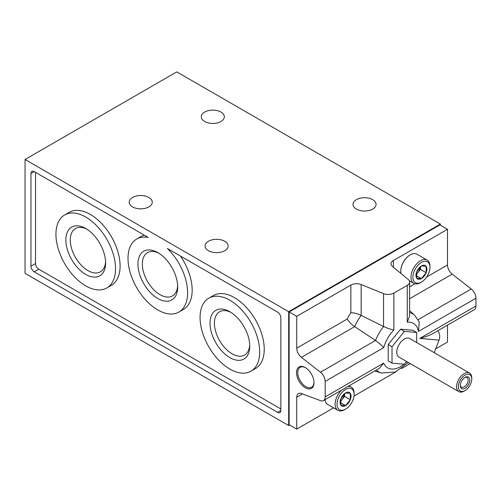 <?xml version="1.0" encoding="UTF-8"?>
<svg xmlns="http://www.w3.org/2000/svg" width="501" height="501" viewBox="0 0 501 501"><rect width="100%" height="100%" fill="white"/><g stroke="black" fill="none" stroke-linecap="round" stroke-linejoin="round"><path stroke-width="0.75" d="M333.578 407.839L296.73 429.113L296.73 397.28A8.047 4.647 -120 0 1 298.396 393.592A8.047 4.647 -120 0 1 301.427 393.523L320.477 400.637A8.047 4.647 -120 0 0 323.508 400.568A8.047 4.647 -120 0 0 325.174 396.886L325.174 381.411A8.047 4.647 -120 0 0 320.477 372.23L301.427 357.357A8.047 4.647 -120 0 1 296.73 348.17L296.73 316.331L350.85 285.088A8.047 4.647 0 0 1 361.158 284.568L383.559 293.624A8.047 4.647 0 0 0 393.861 293.104L407.263 285.363A8.047 4.647 0 0 0 409.618 282.082A8.047 4.647 0 0 0 408.165 279.414L392.477 266.482A8.047 4.647 0 0 1 391.024 263.814A8.047 4.647 0 0 1 393.379 260.533L447.499 229.283L447.499 264.954L426.702 276.965M437.742 330.779A8.047 6.344 95.1 0 1 439.064 340.129L434.198 352.654M439.064 340.129L419.819 338.413C425.618 336.835 430.065 335.175 433.165 333.428L474.284 309.687A8.047 4.647 60 0 0 475.95 306.005L475.95 298.195L418.423 331.411L419.256 321.93M416.682 342.54L416.682 332.476L412.893 330.291L400.562 329.188L388.237 344.525L388.237 360.958L392.026 363.15L404.357 364.252L406.58 361.484M280.854 410.457A4.603 2.655 60 0 1 279.902 412.561A4.603 2.655 60 0 1 277.598 412.336L280.854 410.457L280.854 317.759A4.603 2.655 60 0 0 277.598 312.123L167.403 248.496A42.153 24.336 -120 0 1 178.882 312.054A42.153 24.336 -120 0 1 136.729 287.718A42.153 24.336 -120 0 1 136.729 239.04A42.153 24.336 -120 0 1 148.215 237.424L34.225 171.611A4.603 2.655 60 0 0 31.92 171.38A4.603 2.655 60 0 0 30.968 173.49L30.968 266.181L35.521 263.557A4.603 2.655 -120 0 0 38.771 269.194L280.854 408.954M157.809 298.49A28.1 16.226 -120 0 0 177.68 287.017A28.1 16.226 -120 0 0 157.809 252.604A28.1 16.226 -120 0 0 137.938 264.077A28.1 16.226 -120 0 0 157.809 298.49M440.392 225.181L440.392 224.085L176.772 71.887L25.05 159.481L288.67 311.678L288.67 425.556L289.616 425.011M25.05 159.481L25.05 273.358L288.67 425.556M30.968 266.181A4.603 2.655 60 0 0 34.225 271.818L277.598 412.336M416.682 271.836L421.422 265.937L426.163 266.363L426.163 272.688L421.422 278.581A7.74 4.471 -60 0 1 416.682 278.161L416.682 271.836A7.74 4.471 -60 0 1 421.422 265.937A7.74 4.471 -60 0 1 426.163 266.363A7.74 4.471 -60 0 1 426.163 272.688A7.74 4.471 -60 0 1 421.422 278.581L416.682 278.161A7.74 4.471 -60 0 1 416.682 271.836M340.824 398.852L345.565 392.953L350.305 393.379L350.305 399.698L345.565 405.597A7.74 4.471 -60 0 1 340.824 405.177L340.824 398.852A7.74 4.471 -60 0 1 345.565 392.953A7.74 4.471 -60 0 1 350.305 393.379A7.74 4.471 -60 0 1 350.305 399.698A7.74 4.471 -60 0 1 345.565 405.597L340.824 405.177A7.74 4.471 -60 0 1 340.824 398.852M418.423 331.411A25.701 14.836 120 0 0 407.263 322.249L409.611 316.031M393.861 293.104L393.861 329.984C391.018 329.47 387.586 328.318 383.559 326.52A33.623 19.414 120 0 0 375.512 340.448L354.658 326.621C351.188 324.178 348.715 321.642 347.224 319.018A46.299 26.728 120 0 1 350.85 312.73C353.875 312.712 357.307 313.588 361.158 315.367L383.559 326.52L383.559 293.624M393.861 329.984A25.701 14.836 120 0 0 383.672 347.644C381.812 345.446 379.094 343.047 375.512 340.448L320.477 372.23M475.95 298.195A8.047 4.647 60 0 0 471.247 289.008L452.203 274.141A8.047 4.647 60 0 1 447.499 264.954M379.457 368.26L383.672 363.112A25.701 14.836 120 0 0 404.031 364.221M400.756 271.166A13.145 7.59 -60 0 1 400.75 271.06A13.145 7.59 -60 0 1 410.043 254.959A13.145 7.59 -60 0 1 410.137 254.909M447.499 325.149L447.499 342.064L435.657 348.903M296.73 316.331L289.14 311.954L439.916 224.905L447.499 229.283M410.225 363.588L401.501 368.623M396.253 371.654L353.982 396.059M289.14 311.954L289.14 424.735L296.73 429.113M305.259 387.755A12.375 7.146 -120 0 0 314.014 382.701A12.375 7.146 -120 0 0 305.259 367.546A12.375 7.146 -120 0 0 296.511 372.6A12.375 7.146 -120 0 0 305.259 387.755M132.583 206.894A11.536 6.657 0 0 0 145.152 208.335A11.536 6.657 0 0 0 152.273 202.185A11.536 6.657 0 0 0 140.737 195.528A11.536 6.657 0 0 0 129.208 202.185A11.536 6.657 0 0 0 132.583 206.894M356.374 209.08A11.536 6.657 0 0 0 368.943 210.526A11.536 6.657 0 0 0 376.063 204.377A11.536 6.657 0 0 0 364.528 197.713A11.536 6.657 0 0 0 352.998 204.377A11.536 6.657 0 0 0 356.374 209.08M208.447 250.688A11.536 6.657 0 0 0 221.016 252.135A11.536 6.657 0 0 0 228.13 245.985A11.536 6.657 0 0 0 216.601 239.321A11.536 6.657 0 0 0 205.066 245.985A11.536 6.657 0 0 0 208.447 250.688M204.652 121.486A11.536 6.657 0 0 0 217.221 122.933A11.536 6.657 0 0 0 224.342 116.777A11.536 6.657 0 0 0 212.806 110.12A11.536 6.657 0 0 0 201.27 116.777A11.536 6.657 0 0 0 204.652 121.486M288.67 311.678L440.392 224.085M344.613 409.68L345.565 409.129A12.068 6.97 -60 0 1 337.029 404.207A12.068 6.97 -60 0 1 345.565 389.421A12.068 6.97 -60 0 1 354.101 394.35A12.068 6.97 -60 0 1 345.565 409.129L344.613 409.68A13.408 7.74 -60 0 1 337.912 410.344A13.408 7.74 -60 0 1 341.513 390.173M347.719 386.59A13.408 7.74 -60 0 1 351.32 387.116A13.408 7.74 -60 0 1 354.101 393.254L354.101 394.35M337.912 410.344L327.667 404.432A13.408 7.74 -60 0 1 324.98 399.723M420.477 282.664L421.422 282.113A12.068 6.97 -60 0 1 412.893 277.191A12.068 6.97 -60 0 1 421.422 262.405A12.068 6.97 -60 0 1 429.958 267.334A12.068 6.97 -60 0 1 421.422 282.113A12.068 6.97 -60 0 1 421.422 282.119L420.477 282.664A13.408 7.74 -60 0 1 413.77 283.328A13.408 7.74 -60 0 1 413.77 267.841A13.408 7.74 -60 0 1 427.184 260.1A13.408 7.74 -60 0 1 429.958 266.238L429.958 267.334M400.969 273.483A13.408 7.74 -60 0 1 400.75 271.279A13.408 7.74 -60 0 1 410.238 254.852A13.408 7.74 -60 0 1 416.938 254.189L427.184 260.1M340.398 401.658L344.613 396.416L344.613 393.748M340.423 401.044A6.626 3.826 120 0 0 344.538 393.817M344.613 396.416L350.305 399.698M340.43 402.635L345.565 405.597M416.262 274.642L420.477 269.4L420.477 266.732M416.287 274.028A6.626 3.826 120 0 0 420.395 266.801M420.477 269.4L426.163 272.688M416.293 275.619L421.422 278.581M35.521 172.357L35.521 263.557M250.951 371.178L255.504 368.554A42.153 24.336 -120 0 0 255.504 319.876A42.153 24.336 -120 0 0 213.351 295.54L208.798 298.17A42.153 24.336 -120 0 0 202.335 331.944A42.153 24.336 -120 0 0 229.878 369.093A42.153 24.336 -120 0 0 250.951 371.178A42.153 24.336 -120 0 0 250.951 322.506A42.153 24.336 -120 0 0 208.798 298.17M144.244 235.132A42.153 24.336 -120 0 0 141.282 236.416L136.729 239.04M178.882 312.054L183.435 309.424A42.153 24.336 -120 0 0 180.473 256.049M106.813 287.962L111.366 285.338A42.153 24.336 -120 0 0 111.366 236.66A42.153 24.336 -120 0 0 69.213 212.324L64.66 214.954A42.153 24.336 -120 0 0 58.204 248.728A42.153 24.336 -120 0 0 85.74 285.877A42.153 24.336 -120 0 0 106.813 287.962A42.153 24.336 -120 0 0 106.813 239.29A42.153 24.336 -120 0 0 64.66 214.954M85.74 274.404A28.1 16.226 -120 0 0 105.611 262.931A28.1 16.226 -120 0 0 85.74 228.512A28.1 16.226 -120 0 0 65.869 239.985A28.1 16.226 -120 0 0 85.74 274.404M229.878 357.62A28.1 16.226 -120 0 0 249.749 346.147A28.1 16.226 -120 0 0 229.878 311.728A28.1 16.226 -120 0 0 210.007 323.201A28.1 16.226 -120 0 0 229.878 357.62M231.011 312.424A24.987 14.423 -120 0 0 219.588 311.766A24.987 14.423 -120 0 0 215.756 331.787A24.987 14.423 -120 0 0 232.082 353.8A24.987 14.423 -120 0 0 244.569 355.04A24.987 14.423 -120 0 0 249.711 344.82M86.873 229.207A24.987 14.423 -120 0 0 75.451 228.55A24.987 14.423 -120 0 0 71.618 248.571A24.987 14.423 -120 0 0 87.944 270.584A24.987 14.423 -120 0 0 100.438 271.824A24.987 14.423 -120 0 0 105.579 261.603M158.942 253.293A24.987 14.423 -120 0 0 147.519 252.636A24.987 14.423 -120 0 0 143.687 272.657A24.987 14.423 -120 0 0 160.013 294.676A24.987 14.423 -120 0 0 172.501 295.909A24.987 14.423 -120 0 0 177.648 285.689M416.682 332.476L404.357 331.38L400.562 329.188M404.357 331.38L392.026 346.711L388.237 344.525M392.026 346.711L392.026 363.15M469.537 373.057L409.718 338.526A10.728 6.194 120 0 0 404.357 339.052A10.728 6.194 120 0 0 397.349 348.508A10.728 6.194 120 0 0 398.99 357.107L458.81 391.638A10.728 6.194 -60 0 1 458.81 379.251A10.728 6.194 -60 0 1 469.537 373.057A10.728 6.194 -60 0 1 471.76 377.967L471.76 378.975A9.494 5.48 -60 0 1 465.047 390.605A9.494 5.48 -60 0 1 458.334 386.728A9.494 5.48 -60 0 1 465.047 375.099A9.494 5.48 -60 0 1 471.76 378.975M464.17 391.106L465.047 390.605L464.17 391.106A10.728 6.194 -60 0 1 458.81 391.638M465.047 388.325A6.707 3.87 -60 0 1 460.306 385.588A6.707 3.87 -60 0 1 465.047 377.378A6.707 3.87 -60 0 1 469.788 380.115A6.707 3.87 -60 0 1 465.047 388.325M464.615 377.648A5.542 3.2 -60 0 1 466.995 377.579A5.542 3.2 -60 0 1 467.846 382.019A5.542 3.2 -60 0 1 464.227 386.904A5.542 3.2 -60 0 1 461.452 387.179A5.542 3.2 -60 0 1 460.325 385.081M305.585 367.74A11.485 6.632 -120 0 0 300.149 367.339A11.485 6.632 -120 0 0 298.383 376.545A11.485 6.632 -120 0 0 305.892 386.666A11.485 6.632 -120 0 0 311.635 387.235A11.485 6.632 -120 0 0 314.008 382.332M407.263 285.363L407.263 322.249M325.174 381.411L383.672 347.644M325.174 396.886L383.672 363.112M405.096 363.325A25.701 14.836 120 0 0 406.875 361.659M475.95 306.005L419.819 338.413M350.85 285.088L350.85 312.73M296.73 348.17L347.224 319.018M419.268 321.924L414.64 315.229A33.623 19.414 120 0 0 409.618 312.574M361.158 284.568L361.158 315.367A38.377 22.157 120 0 0 354.658 326.621L301.427 357.357M471.247 289.008L418.16 319.663M452.203 274.141L409.618 298.721M296.73 397.28L302.523 393.93M414.884 283.785L409.618 286.822M393.379 260.533L393.379 267.227M376.47 369.995A33.623 19.414 120 0 0 381.274 373.013L395.446 372.005L408.353 362.511M30.968 173.49L34.225 171.611M34.225 271.818L38.771 269.194M414.64 315.229L409.618 310.664M323.508 400.568L379.464 368.266M381.274 373.013L374.811 370.947M409.618 282.082L409.618 316.031M351.32 387.116L349.065 385.814M413.77 283.328L409.273 280.729"/></g></svg>
